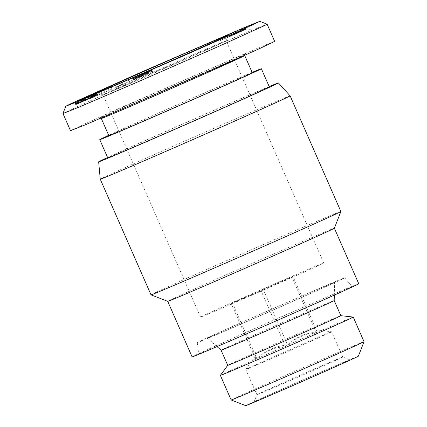 <?xml version="1.0" encoding="UTF-8"?>
<svg xmlns="http://www.w3.org/2000/svg" width="427" height="427" viewBox="0 0 427 427"><rect width="100%" height="100%" fill="white"/><g stroke="black" fill="none" stroke-linecap="round" stroke-linejoin="round"><path stroke-width="0.32" stroke-dasharray="2.13 1.6" d="M267.11 24.184L251.722 30.306C227.42 40.437 162.313 68.678 111.137 91.437L75.189 107.609L62.966 113.513M291.358 277.78A67.279 0.608 -23.7 0 0 323.735 262.979A67.279 0.608 -23.7 0 0 232.902 302.268A67.279 0.608 -23.7 0 0 200.525 317.069A67.279 0.608 -23.7 0 0 291.358 277.78M135.37 80.089A67.279 0.608 156.3 0 1 226.203 40.805A67.279 0.608 156.3 0 1 226.203 40.811A67.279 0.608 156.3 0 1 193.826 55.601A67.279 0.608 156.3 0 1 102.998 94.895A67.279 0.608 156.3 0 1 102.992 94.89A67.279 0.608 156.3 0 1 135.37 80.089M244.73 55.558L244.73 55.563A78.312 0.71 -23.7 0 0 244.73 55.558A78.312 0.71 -23.7 0 0 139.005 101.284A78.312 0.71 -23.7 0 0 101.316 118.514A78.312 0.71 -23.7 0 0 101.322 118.514M138.081 100.478A79.411 0.721 -23.7 0 0 99.87 117.948A79.411 0.721 -23.7 0 0 207.079 71.571A79.411 0.721 -23.7 0 0 245.295 54.112A79.411 0.721 -23.7 0 0 138.081 100.478M252.266 72.729A78.312 0.71 -23.7 0 0 146.536 118.455A78.312 0.71 -23.7 0 0 108.853 135.679M252.117 72.387A88.234 0.795 -23.7 0 0 142.228 120.259A88.234 0.795 -23.7 0 0 108.704 135.343M269.336 86.916A88.234 0.795 -23.7 0 0 150.208 138.439A88.234 0.795 -23.7 0 0 107.743 157.846M269.175 86.558A98.162 0.886 -23.7 0 0 145.895 140.248A98.162 0.886 -23.7 0 0 107.588 157.494M290.12 95.856A103.681 0.939 -23.7 0 0 150.149 156.399A103.681 0.939 -23.7 0 0 100.254 179.201M340.879 211.488A103.681 0.939 -23.7 0 0 200.909 272.031A103.681 0.939 -23.7 0 0 151.014 294.838M334.368 228.199L334.368 228.205A90.994 0.822 -23.7 0 0 334.368 228.199A90.994 0.822 -23.7 0 0 211.514 281.334A90.994 0.822 -23.7 0 0 167.726 301.35A90.994 0.822 -23.7 0 0 167.731 301.355L167.726 301.355M358.749 283.747A90.994 0.822 -23.7 0 0 235.896 336.882A90.994 0.822 -23.7 0 0 192.107 356.897M311.843 305.065A83.825 0.758 -23.7 0 0 352.184 286.624A83.825 0.758 -23.7 0 0 239.013 335.574A83.825 0.758 -23.7 0 0 198.672 354.015A83.825 0.758 -23.7 0 0 311.843 305.065M305.972 295.569A80.516 0.726 -23.7 0 0 344.717 277.86A80.516 0.726 -23.7 0 0 236.014 324.878A80.516 0.726 -23.7 0 0 197.269 342.582A80.516 0.726 -23.7 0 0 305.972 295.569M221.09 350.199L221.09 350.199A61.766 0.56 156.3 0 1 250.809 336.609A61.766 0.56 156.3 0 1 327.429 303.229A61.766 0.56 156.3 0 1 334.202 300.544L334.202 300.544M214.984 335.131A69.489 0.63 156.3 0 1 207.373 338.152A69.489 0.63 156.3 0 1 255.175 316.503A69.489 0.63 156.3 0 1 327.002 285.311A69.489 0.63 156.3 0 1 334.624 282.295A69.489 0.63 156.3 0 1 286.554 304.056A69.489 0.63 156.3 0 1 214.984 335.131M227.74 365.336L227.735 365.341A61.766 0.56 156.3 0 1 227.74 365.336A61.766 0.56 156.3 0 1 257.46 351.763A61.766 0.56 156.3 0 1 340.842 315.686A61.766 0.56 156.3 0 1 340.853 315.692L340.847 315.686M220.364 375.376A72.558 0.657 156.3 0 1 255.277 359.427A72.558 0.657 156.3 0 1 353.225 317.053M231.156 399.982A72.558 0.657 156.3 0 1 266.074 384.022A72.558 0.657 156.3 0 1 364.034 341.653M245.69 405.65A61.531 0.555 156.3 0 1 275.298 392.114A61.531 0.555 156.3 0 1 358.365 356.187M324.787 371.378A52.393 0.475 -23.7 0 0 349.996 359.854A52.393 0.475 -23.7 0 0 279.269 390.449A52.393 0.475 -23.7 0 0 254.054 401.967A52.393 0.475 -23.7 0 0 324.787 371.378M320.175 367.332A46.874 0.422 -23.7 0 0 342.732 357.025A46.874 0.422 -23.7 0 0 342.732 357.02A46.874 0.422 -23.7 0 0 279.445 384.396A46.874 0.422 -23.7 0 0 256.889 394.703A46.874 0.422 -23.7 0 0 256.889 394.708A46.874 0.422 -23.7 0 0 320.175 367.332M326.511 333.813A46.874 0.422 -23.7 0 0 268.364 359.15A46.874 0.422 -23.7 0 0 245.808 369.451A46.874 0.422 -23.7 0 0 245.803 369.462A46.874 0.422 -23.7 0 0 250.943 367.423A46.874 0.422 -23.7 0 0 309.089 342.086A46.874 0.422 -23.7 0 0 331.651 331.779A46.874 0.422 -23.7 0 0 331.64 331.774A46.874 0.422 -23.7 0 0 326.511 333.813M285.61 346.676C294.256 338.419 304.52 333.85 316.407 332.98L315.734 329.735L317.432 332.153C305.913 332.734 295.991 337.026 287.659 345.021L263.155 289.196L232.357 302.892L256.862 358.717L255.095 356.331L255.837 359.545C264.11 351.57 274.033 347.284 285.61 346.676L261.105 290.851L291.903 277.155L316.407 332.98M232.357 302.892L231.333 303.72L255.837 359.545M231.333 303.72L261.105 290.851M291.903 277.155L292.927 276.328L317.432 332.153M292.927 276.328L263.155 289.196M287.659 345.021C275.773 345.897 265.503 350.46 256.862 358.717M274.652 41.36L259.258 47.472L118.674 108.607L84.194 124.108L70.503 130.694M221.736 37.544L222.622 39.567L238.906 32.324L234.439 34.24L233.574 32.281M234.439 34.24L233.334 34.72L232.475 32.767M235.576 33.744L234.711 31.774M236.766 33.221L235.896 31.246M238.906 32.324L238.02 30.301M236.926 33.151L236.056 31.176M222.622 39.567L220.199 40.581L219.313 38.558M220.199 40.581L230.868 35.836L226.934 37.517L229.678 36.3L228.808 34.32M233.334 34.72L229.678 36.3M232.571 35.051L231.717 33.103M231.642 35.457L230.793 33.519M230.676 35.873L229.806 33.893M226.048 35.5L226.934 37.517M230.868 35.836L230.004 33.866M224.17 36.525L225.056 38.547L232.24 35.537L246.416 29.201L236.409 33.503L235.523 31.481M236.409 33.503L238.442 32.66L237.556 30.637M237.674 32.943L236.798 30.952M238.816 32.436L237.946 30.466M239.83 31.993L238.965 30.018M240.961 31.497L240.097 29.522M239.846 31.982L238.981 30.007M242.013 31.043L241.148 29.073M242.541 30.813L241.703 28.908M243.246 30.509L242.408 28.598M243.961 30.205L243.118 28.283M244.65 29.917L243.796 27.979M244.991 29.773L244.137 27.824M245.605 29.516L244.74 27.552M246.059 29.33L245.189 27.349M246.342 29.217L245.461 27.216M246.422 29.191L245.536 27.168M246.416 29.201L245.53 27.184M246.16 29.33L245.274 27.307M245.888 29.452L245.002 27.435M245.231 29.751L244.345 27.734M244.388 30.13L243.502 28.113M243.801 30.392L242.915 28.374M242.749 30.856L241.863 28.839M241.634 31.352L240.748 29.33M240.55 31.828L239.664 29.805M239.632 32.228L238.746 30.21M238.586 32.682L237.7 30.664M237.433 33.183L236.547 31.166M236.168 33.733L235.277 31.715M234.62 34.406L233.734 32.383M235.934 33.834L235.047 31.817M233.756 34.779L232.87 32.762M232.624 35.27L231.738 33.253M233.67 34.817L232.784 32.799M232.128 35.489L231.274 33.546M235.864 33.925L234.978 31.902M232.24 35.537L231.354 33.514M225.056 38.547L227.287 37.56L226.417 35.585M226.155 38.062L225.275 36.06M227.287 37.56L228.456 37.048L227.596 35.089M228.456 37.048L229.539 36.573L228.691 34.63M229.539 36.573L230.393 36.199L229.545 34.272M230.393 36.199L231.359 35.777L230.521 33.866M231.359 35.777L232.437 35.308L231.567 33.327M232.437 35.308L233.59 34.806L232.72 32.826M233.59 34.806L234.877 34.245L234.007 32.265M234.877 34.245L237.401 33.151L236.531 31.171M237.401 33.151L238.528 32.66L237.658 30.68M238.528 32.66L239.376 32.292L238.506 30.312M239.376 32.292L240.748 31.689L239.883 29.709M239.531 32.222L238.661 30.242M240.748 31.689L242.061 31.102L241.196 29.132M241.26 31.459L240.396 29.484L241.244 31.427L242.226 31.011L241.362 29.057L242.061 31.102M238.442 32.66L241.244 31.427M238.474 32.644L237.588 30.627M239.755 32.078L238.869 30.055M240.727 31.651L239.841 29.634M241.111 29.084L241.997 31.107M137.713 78.173L152.37 71.608L133.277 80.057L137.713 78.173L136.821 76.15M138.7 77.741L137.809 75.723M136.816 78.557L135.93 76.54M136.026 78.899L135.14 76.876M135.338 79.198L134.452 77.175M134.745 79.449L133.859 77.431M134.249 79.662L133.363 77.639M133.646 79.913L132.76 77.895M134.025 79.758L133.133 77.735M133.411 80.009L132.525 77.992L133.416 79.977M133.277 80.057L132.391 78.04L133.283 80.046M133.592 79.892L132.722 77.911M138.017 75.579L138.887 77.575M138.77 77.65L137.905 75.68M139.528 77.335L138.658 75.355M139.026 77.549L138.156 75.574M140.296 77.004L139.426 75.019M140.622 76.865L139.752 74.88M141.577 76.449L140.707 74.463M142.239 76.155L141.369 74.17M143.136 75.755L142.266 73.78M142.96 75.835L142.095 73.855M143.098 75.76L142.212 73.743M142.666 75.947L141.801 73.983M143.056 75.776L142.17 73.759M141.876 76.284L140.99 74.266M140.52 76.871L139.634 74.853M141.486 76.454L140.6 74.431M139.656 77.244L138.77 75.221M138.209 77.863L137.355 75.83M137.627 78.114L136.741 76.091M137.158 78.317L136.272 76.294M136.982 78.392L136.096 76.369M136.389 78.643L135.503 76.625M135.946 78.83L135.06 76.807L135.935 78.787M135.653 78.947L134.767 76.929M135.54 78.99L134.654 76.972M135.482 79.006L134.596 76.988M135.583 78.952L134.702 76.951M135.823 78.84L134.953 76.849M136.341 78.6L135.476 76.63M136.853 78.365L135.994 76.412M137.467 78.088L136.619 76.145M138.967 77.42L138.124 75.499M140.654 76.673L139.821 74.768M139.778 77.063L138.94 75.147M141.572 76.273L140.707 74.298M141.753 76.193L140.889 74.218M142.543 75.846L141.679 73.866M143.376 75.478L142.506 73.497M144.246 75.099L143.376 73.118M145.159 74.704L144.283 72.723M146.119 74.287L145.249 72.307M147.411 73.727L146.552 71.773M146.349 74.186L145.479 72.206M148.372 73.311L147.512 71.352M149.215 72.942L148.356 70.989M149.957 72.622L149.098 70.663M150.592 72.35L149.733 70.386M151.121 72.126L150.256 70.161M151.548 71.944L150.683 69.975M151.863 71.811L150.993 69.836M152.183 71.683L151.313 69.697M151.9 71.795L151.035 69.82M151.361 69.676L152.247 71.699L151.494 69.612M146.413 71.816L147.304 73.839L146.199 71.928M144.806 74.901L143.92 72.878M143.862 75.312L142.97 73.295M143.024 75.68L142.138 73.657M142.746 75.803L141.86 73.78M141.967 76.15L141.081 74.127M140.616 74.426L141.631 76.3L140.745 74.282M141.673 76.3L140.814 74.341M142.015 76.155L141.156 74.197M143.424 75.552L142.586 73.641M142.586 75.91L141.727 73.946M144.977 74.88L144.134 72.958M145.799 74.528L144.95 72.595M146.509 74.223L145.66 72.28M147.134 73.956L146.274 72.003M148.062 73.561L147.198 71.587M147.651 73.738L146.787 71.773M148.313 73.455L147.443 71.474M148.815 73.252L147.929 71.234L148.815 73.263M148.639 73.321L147.763 71.325M148.66 73.337L147.774 71.32M148.431 73.449L147.545 71.426M147.47 73.887L146.584 71.869M148.014 73.636L147.128 71.619M146.787 74.191L145.901 72.174M146.536 74.303L145.65 72.286M145.81 74.629L144.924 72.606M144.988 74.992L144.102 72.969M144.08 75.392L143.194 73.369L144.054 75.275M143.36 75.707L142.474 73.69M142.618 76.033L141.732 74.015M140.953 76.759L140.067 74.741M141.817 76.385L140.931 74.362M138.145 75.579L139.031 77.597M140.024 77.164L139.138 75.147M85.912 100.468L112.242 88.955L85.912 100.468L85.026 98.445M93.241 97.367L92.355 95.344M96.406 96.027L95.52 94.004M112.242 88.955L111.356 86.937M109.05 90.305L108.191 88.346M100.35 94.191L99.491 92.232M104.946 92.045L104.06 90.022M101.749 93.396L100.916 91.495M88.224 97.094L89.11 99.112M97.874 95.2L97.052 93.321M85.784 99.977L81.589 101.904L85.726 100.089L84.898 97.959M81.589 101.904L80.703 99.886M85.726 100.089L84.84 98.071M81.648 101.797L80.794 99.843M80.943 99.571L81.803 101.541L87.941 98.888L87.076 96.929M87.941 98.888L89.051 98.359L88.208 96.443M89.051 98.359L81.803 101.541M93.39 96.454L76.155 104.039L98.349 94.212L93.39 96.454L92.499 94.431M77.858 103.222L77.004 101.274M76.155 104.039L75.269 102.021M92.84 96.844L91.954 94.826M94.436 96.08L93.55 94.063M91.613 97.303L90.754 95.344M95.824 92.974L96.71 94.991M98.349 94.212L97.463 92.189M77.906 103.793L96.454 95.605L75.696 104.684L74.816 102.667L75.691 104.69L77.906 103.793L77.015 101.775M75.776 104.636L74.901 102.635M75.969 104.546L75.099 102.56M76.289 104.391L75.43 102.427M76.524 104.284L75.664 102.331M76.993 104.071L76.145 102.138M77.581 103.809L76.737 101.888M78.264 103.499L77.431 101.599M78.931 103.201L78.104 101.316M81.781 102.005L80.943 100.094M81.119 102.304L80.233 100.286M80.682 102.507L79.796 100.484M80.495 102.597L79.646 100.655M80.596 102.544L79.71 100.526M80.607 102.56L79.748 100.607M80.756 102.496L79.902 100.542M81.151 102.336L80.292 100.372M81.658 102.117L80.794 100.153M83.057 101.514L82.192 99.55M82.31 101.84L81.445 99.875M84.546 100.868L83.681 98.899M83.761 101.21L82.897 99.24M85.416 100.484L84.551 98.514M86.366 100.062L85.501 98.098M87.412 99.603L86.553 97.634M88.56 99.096L87.695 97.132M87.519 99.555L86.66 97.591M89.462 98.69L88.602 96.732M90.796 98.093L89.937 96.139M90.209 98.359L89.35 96.401M91.25 97.89L90.396 95.936M91.688 97.687L90.828 95.744M91.351 97.842L90.497 95.888M91.832 97.618L90.983 95.675M91.805 97.618L90.919 95.6M91.586 97.703L90.7 95.685M91.181 97.874L90.294 95.851M91.549 97.719L90.663 95.701M90.711 98.071L89.825 96.048M90.129 98.317L89.296 96.422M90.641 98.098L89.755 96.08M89.456 98.605L88.624 96.721M89.04 98.786L88.154 96.764M87.321 99.544L86.451 97.564M88.629 99.011L87.738 96.993M84.834 100.692L83.948 98.669M81.824 101.92L81.007 100.062M89.585 98.482L88.72 96.523M90.433 98.119L89.574 96.155M91.197 97.788L90.337 95.835M91.896 97.489L91.079 95.632M92.504 97.228L91.682 95.36M93.038 97.004L92.211 95.125M93.422 96.838L92.595 94.954M93.892 96.641L93.059 94.746M94.324 96.459L93.492 94.554M94.746 96.283L93.903 94.367M95.13 96.123L94.282 94.191M95.499 95.968L94.645 94.025M95.947 95.787L95.082 93.823M95.621 95.92L94.767 93.972M96.182 95.696L95.312 93.716M96.438 95.6L95.557 93.593L96.454 95.605M96.39 95.643L95.504 93.62M96.16 95.755L95.274 93.732M95.872 95.888L94.986 93.871M95.499 96.064L94.613 94.041M95.024 96.278L94.137 94.26M94.458 96.534L93.572 94.516M93.54 96.945L92.654 94.927M94.164 96.667L93.273 94.65M92.862 97.249L91.976 95.232M92.136 97.575L91.25 95.557M91.351 97.922L90.465 95.904M90.503 98.301L89.617 96.278M89.606 98.696L88.72 96.678M88.597 99.144L87.711 97.126M89.531 98.733L88.645 96.71M87.684 99.55L86.798 97.527M86.782 99.945L85.896 97.927M85.902 100.329L85.016 98.311M85.032 100.713L84.146 98.696M84.188 101.082L83.302 99.064M83.041 101.583L82.155 99.566M83.916 101.204L83.03 99.181M82.208 101.946L81.322 99.929M81.418 102.288L80.527 100.27M80.65 102.619L79.764 100.601M79.934 102.928L79.048 100.911M79.331 103.19L78.445 101.167M78.355 103.606L77.468 101.583M78.835 103.398L77.949 101.38M75.744 104.668L74.858 102.651M75.883 104.62L74.997 102.603M76.086 104.54L75.195 102.523M76.358 104.434L75.472 102.411M76.721 104.284L75.835 102.266M76.193 102.117L77.079 104.135M77.484 103.969L76.598 101.952M116.678 84.893L117.537 86.862L123.104 84.37L122.239 82.406M123.104 84.37L119.565 85.896L118.679 83.879M119.565 85.896L117.537 86.862M120.804 85.309L134.073 79.539L112.039 89.302L121.738 84.866L120.804 85.309L119.939 83.334M112.039 89.302L111.153 87.284M117.473 86.959L116.582 84.936M134.073 79.539L133.187 77.517M128.986 81.733L128.127 79.78M126.461 82.865L125.602 80.906M120.852 82.843L121.738 84.866M116.528 87.113L115.733 85.304M245.061 27.232L251.722 30.306M235.992 33.76L235.122 31.785M228.472 34.998L226.203 40.811L323.735 262.979M100.751 118.295L99.87 117.948M344.717 277.86L352.184 286.624M217.001 346.607L207.373 338.152M315.734 329.735L331.64 331.774L342.732 357.025L349.996 359.854M255.095 356.331L245.808 369.451M254.054 401.967L256.889 394.703L245.803 369.462M334.325 295.105L334.624 282.295M197.269 342.582L198.672 354.015M244.858 55.238L245.295 54.112M152.498 71.571L151.612 69.548M141.465 76.38L140.579 74.362M200.525 317.069L102.992 94.89L97.185 92.627"/><path stroke-width="0.64" d="M80.591 100.382L182.628 56.247L237.545 31.838L259.84 21.35L245.061 27.232L140.499 72.478L70.722 103.745L65.801 106.248L80.591 100.382M65.801 106.248L62.966 113.523L78.36 107.407L138.049 81.808L218.95 46.276L264.244 25.732L267.121 24.19L259.84 21.35M131.681 76.855A71.693 0.646 156.3 0 1 228.472 34.998A71.693 0.646 156.3 0 1 193.97 50.76A71.693 0.646 156.3 0 1 97.185 92.627A71.693 0.646 156.3 0 1 131.681 76.855M100.751 118.295L101.322 118.514A78.312 0.71 -23.7 0 0 207.042 72.782A78.312 0.71 -23.7 0 0 244.73 55.563L252.266 72.729A78.312 0.71 -23.7 0 1 214.578 89.953A78.312 0.71 -23.7 0 1 108.853 135.679L101.316 118.514M108.704 135.343A88.234 0.795 -23.7 0 0 99.763 139.672A88.234 0.795 -23.7 0 0 218.891 88.143A88.234 0.795 -23.7 0 0 261.356 68.736A88.234 0.795 -23.7 0 0 252.117 72.387M99.763 139.672L107.743 157.846A88.234 0.795 -23.7 0 0 226.87 106.323A88.234 0.795 -23.7 0 0 269.336 86.916L261.356 68.736M107.588 157.494A98.162 0.886 -23.7 0 0 98.653 161.833A98.162 0.886 -23.7 0 0 231.183 104.519A98.162 0.886 -23.7 0 0 278.42 82.923A98.162 0.886 -23.7 0 0 269.175 86.558M100.254 179.201L100.254 179.201A103.681 0.939 -23.7 0 0 240.23 118.663A103.681 0.939 -23.7 0 0 290.12 95.856L340.879 211.488A103.681 0.939 -23.7 0 0 340.879 211.488A103.681 0.939 -23.7 0 1 290.99 234.295A103.681 0.939 -23.7 0 1 151.019 294.843A103.681 0.939 -23.7 0 0 151.019 294.843L100.254 179.201L98.653 161.833M167.731 301.355A90.994 0.822 -23.7 0 0 290.579 248.215A90.994 0.822 -23.7 0 0 334.368 228.21L358.749 283.747A90.994 0.822 -23.7 0 1 314.961 303.762A90.994 0.822 -23.7 0 1 192.107 356.897L167.726 301.355L151.019 294.843M221.09 350.199L227.735 365.347A61.766 0.56 156.3 0 0 311.128 329.276A61.766 0.56 156.3 0 0 340.853 315.692L334.202 300.544A61.766 0.56 156.3 0 1 304.478 314.128A61.766 0.56 156.3 0 1 227.858 347.514A61.766 0.56 156.3 0 1 221.09 350.199L217.001 346.607M340.847 315.686L353.225 317.053A72.558 0.657 156.3 0 1 353.236 317.058A72.558 0.657 156.3 0 1 318.318 333.017A72.558 0.657 156.3 0 1 220.359 375.392A72.558 0.657 156.3 0 1 220.364 375.376L231.156 399.982A72.558 0.657 156.3 0 1 231.156 399.982A72.558 0.657 156.3 0 0 329.116 357.612A72.558 0.657 156.3 0 0 364.034 341.659A72.558 0.657 156.3 0 1 364.034 341.659L358.365 356.187A61.531 0.555 156.3 0 1 328.758 369.718A61.531 0.555 156.3 0 1 245.69 405.65L231.162 399.987M62.966 113.523L70.503 130.694L85.896 124.577L226.486 63.442L260.961 47.947L274.652 41.36L267.121 24.19M233.574 32.281L219.313 38.558L233.553 32.222M237.556 30.637L224.17 36.525L237.556 30.637M147.763 71.325L132.525 77.992L146.418 71.832M146.199 71.928L147.753 71.304M95.52 94.004L111.356 86.937L95.52 94.004M84.84 98.071L80.703 99.886L84.84 98.071M80.916 99.523L88.165 96.337L80.943 99.571M77.004 101.274L97.463 92.189L76.972 101.204M95.568 93.582L74.805 102.667L95.552 93.582M116.651 84.845L122.218 82.352L116.678 84.893M116.582 84.936L133.187 77.517L116.582 84.936M227.735 365.341L220.364 375.376M353.236 317.058L364.034 341.653M334.202 300.544L334.325 295.105M334.368 228.21L340.879 211.498M278.42 82.923L290.12 95.856M244.73 55.563L244.858 55.238"/></g></svg>
